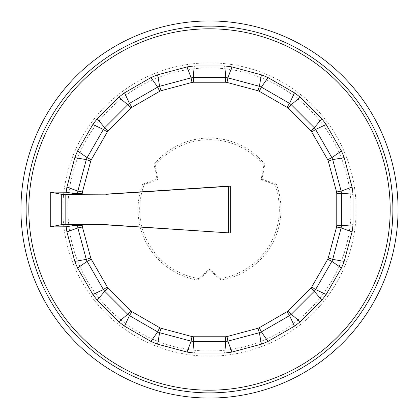 <?xml version="1.0" encoding="UTF-8"?>
<svg xmlns="http://www.w3.org/2000/svg" width="419" height="419" viewBox="0 0 419 419"><rect width="100%" height="100%" fill="white"/><g stroke="black" fill="none" stroke-linecap="round" stroke-linejoin="round"><path stroke-width="0.31" stroke-dasharray="2.1 1.57" d="M264.923 164.374L261.975 179.201L276.294 184.067A71.471 71.471 0 0 1 220.865 280.06L209.5 270.093L198.135 280.06A71.471 71.471 0 0 1 142.706 184.067L157.025 179.201L154.077 164.374A71.471 71.471 0 0 1 264.923 164.374L263.839 165.641L261.063 179.73L261.975 179.201M261.063 179.73L274.655 184.37L276.294 184.067M142.706 184.067L144.346 184.37L157.937 179.73L155.161 165.641L154.077 164.374M157.937 179.73L157.025 179.201M220.865 280.06L220.315 278.488L209.5 269.04L198.685 278.488L198.135 280.06M209.5 269.04L209.5 270.093M209.5 67.941A141.559 141.559 0 0 1 332.094 280.28A141.559 141.559 0 0 1 86.906 280.28A141.559 141.559 0 0 1 209.5 67.941M198.685 278.488A69.832 69.832 0 0 1 144.346 184.37M274.655 184.37A69.832 69.832 0 0 1 220.315 278.488M155.161 165.641A69.832 69.832 0 0 1 263.839 165.641M209.5 62.85A146.65 146.65 0 0 0 82.496 282.825A146.65 146.65 0 0 0 336.504 282.825A146.65 146.65 0 0 0 209.5 62.85"/><path stroke-width="0.63" d="M66.218 226.773L77.588 224.872L105.839 224.835L230.654 232.995L105.85 224.663L65.814 224.668L65.814 194.332L61.294 194.29L50.264 192.085L50.264 226.915L66.218 226.773A144.325 144.325 0 0 0 66.925 231.896L77.866 227.92L82.433 226.993A128.266 128.266 0 0 1 82.234 225.49L82.234 224.835M77.588 224.872L77.588 225.778A148378.558 7883.312 90 0 1 73.833 225.49M230.654 232.995L230.654 186.005L105.839 194.165L77.588 194.128L66.218 192.227L50.264 192.085M66.218 192.227A144.325 144.325 0 0 1 66.925 187.104L74.828 157.607A144.325 144.325 0 0 1 77.578 150.966L92.85 124.522A144.325 144.325 0 0 1 97.224 118.818L118.818 97.224A144.325 144.325 0 0 1 124.522 92.85L150.966 77.578A144.325 144.325 0 0 1 157.607 74.828L187.104 66.925A144.325 144.325 0 0 1 194.233 65.987L224.767 65.987A144.325 144.325 0 0 1 231.896 66.925L261.393 74.828A144.325 144.325 0 0 1 268.034 77.578L294.478 92.85A144.325 144.325 0 0 1 300.182 97.224L321.776 118.818A144.325 144.325 0 0 1 326.15 124.522L341.422 150.966A144.325 144.325 0 0 1 344.172 157.607L352.075 187.104A144.325 144.325 0 0 1 353.013 194.233L353.013 224.767A144.325 144.325 0 0 1 352.075 231.896L344.172 261.393A144.325 144.325 0 0 1 341.422 268.034L326.15 294.478A144.325 144.325 0 0 1 321.776 300.182L300.182 321.776A144.325 144.325 0 0 1 294.478 326.15L268.034 341.422A144.325 144.325 0 0 1 261.393 344.172L231.896 352.075A144.325 144.325 0 0 1 224.767 353.013L194.233 353.013A144.325 144.325 0 0 1 187.104 352.075L157.607 344.172A144.325 144.325 0 0 1 150.966 341.422L124.522 326.15A144.325 144.325 0 0 1 118.818 321.776L97.224 300.182A144.325 144.325 0 0 1 92.85 294.478L77.578 268.034A144.325 144.325 0 0 1 74.828 261.393L66.925 231.896M73.833 193.51A148378.558 7883.312 90 0 1 77.588 193.222L82.234 193.51A128.266 128.266 0 0 1 82.433 192.007L90.708 161.116A128.266 128.266 0 0 1 91.29 159.712L107.28 132.022A128.266 128.266 0 0 1 108.207 130.817L130.817 108.207A128.266 128.266 0 0 1 132.022 107.28L159.712 91.29A128.266 128.266 0 0 1 161.116 90.708L192.007 82.433A128.266 128.266 0 0 1 193.51 82.234L225.49 82.234A128.266 128.266 0 0 1 226.993 82.433L257.884 90.708A128.266 128.266 0 0 1 259.288 91.29L286.978 107.28A128.266 128.266 0 0 1 288.183 108.207L310.793 130.817A128.266 128.266 0 0 1 311.72 132.022L327.71 159.712A128.266 128.266 0 0 1 328.292 161.116L336.567 192.007A128.266 128.266 0 0 1 336.766 193.51L336.766 225.49A128.266 128.266 0 0 1 336.567 226.993L328.292 257.884A128.266 128.266 0 0 1 327.71 259.288L311.72 286.978A128.266 128.266 0 0 1 310.793 288.183L288.183 310.793A128.266 128.266 0 0 1 286.978 311.72L259.288 327.71A128.266 128.266 0 0 1 257.884 328.292L226.993 336.567A128.266 128.266 0 0 1 225.49 336.766L193.51 336.766A128.266 128.266 0 0 1 192.007 336.567L161.116 328.292A128.266 128.266 0 0 1 159.712 327.71L132.022 311.72A128.266 128.266 0 0 1 130.817 310.793L108.207 288.183A128.266 128.266 0 0 1 107.28 286.978L91.29 259.288A128.266 128.266 0 0 1 90.708 257.884L82.433 226.993M74.828 157.607L86.293 159.634L77.866 191.08L66.925 187.104M194.233 353.013L193.222 341.412L193.51 336.766M157.607 344.172L159.634 332.707L191.08 341.134L192.007 336.567M187.104 352.075L191.08 341.134A132.912 132.912 0 0 0 193.222 341.412L225.778 341.412L225.49 336.766M231.896 352.075L227.92 341.134L226.993 336.567M224.767 353.013L225.778 341.412A132.912 132.912 0 0 0 227.92 341.134L259.366 332.707L257.884 328.292M268.034 341.422L261.362 331.879L259.288 327.71M261.393 344.172L259.366 332.707A132.912 132.912 0 0 0 261.362 331.879L289.555 315.601L286.978 311.72M300.182 321.776L291.268 314.287L288.183 310.793M294.478 326.15L289.555 315.601A132.912 132.912 0 0 0 291.268 314.287L314.287 291.268L310.793 288.183M326.15 294.478L315.601 289.555L311.72 286.978M321.776 300.182L314.287 291.268A132.912 132.912 0 0 0 315.601 289.555L331.879 261.362L327.71 259.288M344.172 261.393L332.707 259.366L328.292 257.884M341.422 268.034L331.879 261.362A132.912 132.912 0 0 0 332.707 259.366L341.134 227.92L336.567 226.993M353.013 224.767L341.412 225.778L336.766 225.49M352.075 231.896L341.134 227.92A132.912 132.912 0 0 0 341.412 225.778L341.412 193.222L336.766 193.51M352.075 187.104L341.134 191.08L336.567 192.007M353.013 194.233L341.412 193.222A132.912 132.912 0 0 0 341.134 191.08L332.707 159.634L328.292 161.116M341.422 150.966L331.879 157.638L327.71 159.712M344.172 157.607L332.707 159.634A132.912 132.912 0 0 0 331.879 157.638L315.601 129.445L311.72 132.022M321.776 118.818L314.287 127.732L310.793 130.817M326.15 124.522L315.601 129.445A132.912 132.912 0 0 0 314.287 127.732L291.268 104.713L288.183 108.207M294.478 92.85L289.555 103.399L286.978 107.28M300.182 97.224L291.268 104.713A132.912 132.912 0 0 0 289.555 103.399L261.362 87.121L259.288 91.29M261.393 74.828L259.366 86.293L257.884 90.708M268.034 77.578L261.362 87.121A132.912 132.912 0 0 0 259.366 86.293L227.92 77.866L226.993 82.433M224.767 65.987L225.778 77.588L225.49 82.234M231.896 66.925L227.92 77.866A132.912 132.912 0 0 0 225.778 77.588L193.222 77.588L193.51 82.234M187.104 66.925L191.08 77.866L192.007 82.433M194.233 65.987L193.222 77.588A132.912 132.912 0 0 0 191.08 77.866L159.634 86.293L161.116 90.708M150.966 77.578L157.638 87.121L159.712 91.29M157.607 74.828L159.634 86.293A132.912 132.912 0 0 0 157.638 87.121L129.445 103.399L132.022 107.28M118.818 97.224L127.732 104.713L130.817 108.207M124.522 92.85L129.445 103.399A132.912 132.912 0 0 0 127.732 104.713L104.713 127.732L108.207 130.817M92.85 124.522L103.399 129.445L107.28 132.022M97.224 118.818L104.713 127.732A132.912 132.912 0 0 0 103.399 129.445L87.121 157.638L91.29 159.712M77.578 150.966L87.121 157.638A132.912 132.912 0 0 0 86.293 159.634L90.708 161.116M77.588 194.128L77.588 193.222A132.912 132.912 0 0 1 77.866 191.08L82.433 192.007M90.708 257.884L86.293 259.366L77.866 227.92A132.912 132.912 0 0 1 77.588 225.778L82.234 225.49M77.578 268.034L87.121 261.362L91.29 259.288M74.828 261.393L86.293 259.366A132.912 132.912 0 0 0 87.121 261.362L103.399 289.555L107.28 286.978M97.224 300.182L104.713 291.268L108.207 288.183M92.85 294.478L103.399 289.555A132.912 132.912 0 0 0 104.713 291.268L127.732 314.287L130.817 310.793M124.522 326.15L129.445 315.601L132.022 311.72M118.818 321.776L127.732 314.287A132.912 132.912 0 0 0 129.445 315.601L157.638 331.879L159.712 327.71M150.966 341.422L157.638 331.879A132.912 132.912 0 0 0 159.634 332.707L161.116 328.292M20.95 209.5A188.55 188.55 0 0 1 303.775 46.21A188.55 188.55 0 0 1 303.775 372.79A188.55 188.55 0 0 1 20.95 209.5M65.814 194.332L105.839 194.165M50.264 226.915L61.294 224.71L65.814 224.668M105.85 194.337L228.617 186.34L228.617 232.66M230.654 186.005L228.617 186.34M82.234 194.165L82.234 193.51M209.5 390.194A180.694 180.694 0 0 1 28.806 209.5A180.694 180.694 0 0 1 209.5 28.806A180.694 180.694 0 0 1 390.194 209.5A180.694 180.694 0 0 1 209.5 390.194M26.114 209.5A183.386 183.386 0 0 1 209.5 26.114A183.386 183.386 0 0 1 392.886 209.5A183.386 183.386 0 0 1 209.5 392.886A183.386 183.386 0 0 1 26.114 209.5M61.294 194.29L61.294 224.71"/></g></svg>
